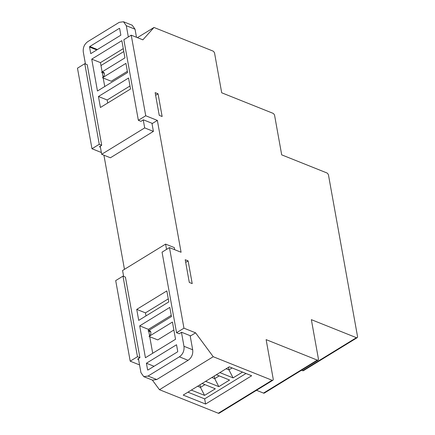 <?xml version="1.0" encoding="UTF-8"?>
<svg xmlns="http://www.w3.org/2000/svg" width="435" height="435" viewBox="0 0 435 435"><rect width="100%" height="100%" fill="white"/><g stroke="black" fill="none" stroke-linecap="round" stroke-linejoin="round"><path stroke-width="0.65" d="M127.569 72.531L97.462 91.002L91.796 59.508L91.731 59.138L121.838 40.667L124.932 57.877L101.507 72.253A3.208 2.191 111.8 0 1 103.193 72.02A3.208 2.191 111.8 0 1 104.329 74.679A3.208 2.191 111.8 0 1 102.497 77.745L125.922 63.374L127.569 72.531M128.336 36.97L126.313 25.719L123.496 21.75L119.223 22.343L87.892 41.57C84.357 44.125 82.829 47.643 83.302 52.113L85.434 63.967M100.219 146.171L101.681 154.294L144.692 127.906L143.256 119.935M90.741 53.646L89.556 47.051A0.43 0.294 111.8 0 1 89.8 46.496L119.293 28.4A0.43 0.294 111.8 0 1 119.663 28.579L120.848 35.17L90.741 53.646M128.559 78.023L130.533 89.012L100.425 107.483L98.451 96.499L128.559 78.023M129.989 85.983L107.168 99.985L107.711 103.013M98.451 96.499L107.168 99.985M151.945 123.246L153.408 131.392L110.398 157.785L101.681 154.294M123.496 21.75L132.218 25.235L135.035 29.21L136.487 37.285M127.352 71.335L111.213 81.236L102.497 77.745M123.268 48.628L100.452 62.629L102.116 71.884M102.23 72.542L103.084 77.278M103.22 78.039L104.748 86.532M101.507 72.253L104.253 73.352M91.731 59.138L100.452 62.629M153.408 131.392L144.692 127.906M139.7 325.869L169.808 307.393L171.455 316.549L148.03 330.926A3.208 2.191 111.8 0 1 149.716 330.692A3.208 2.191 111.8 0 1 150.847 333.351A3.208 2.191 111.8 0 1 149.015 336.418L172.439 322.047L175.539 339.262L145.431 357.733L139.7 325.869L148.417 329.355L148.634 330.556M171.238 315.353L148.417 329.355M166.54 249.396L165.588 244.106L122.578 270.494L123.638 276.399M138.422 358.598L140.956 372.681L143.773 376.65L148.047 376.058L179.378 356.83C182.912 354.269 184.44 350.757 183.967 346.287L181.46 332.362M146.481 363.595L146.416 363.225L176.523 344.754L177.714 351.344A0.43 0.294 111.8 0 1 177.469 351.899L147.976 370A0.43 0.294 111.8 0 1 147.601 369.821L146.481 363.595M168.818 301.901L138.711 320.377L136.737 309.388L166.844 290.912L168.818 301.901M168.274 298.872L145.453 312.874L136.737 309.388M145.453 312.874L145.997 315.902M190.149 335.679L192.683 349.773C193.162 354.242 191.634 357.755 188.099 360.316L156.763 379.543L152.489 380.136L143.773 376.65M165.588 244.106L174.31 247.591L174.685 249.695M173.875 330.007L157.736 339.909L149.015 336.418M148.754 331.214L149.602 335.95M149.738 336.712L152.718 353.263M148.03 330.926L150.776 332.025M146.416 363.225L154.039 366.275M190.225 336.114L195.581 332.829L183.956 328.18L169.46 247.607L181.085 252.256L157.361 120.408L145.736 115.759L131.239 35.186L142.865 39.835L153.99 27.465L212.845 51.009A2.142 1.153 58.5 0 1 214.629 53.418L221.709 92.791L272.865 113.252A2.142 1.153 58.5 0 1 274.648 115.666L281.695 154.855L326.745 172.874A2.142 1.153 58.5 0 1 328.528 175.289L357.521 336.429A2.142 1.153 58.5 0 1 357.189 337.674A2.142 1.153 58.5 0 1 356.401 337.68L311.351 319.66L318.404 358.848A2.142 1.153 58.5 0 1 318.067 360.088A2.142 1.153 58.5 0 1 317.278 360.098L266.128 339.637L273.207 379.005A2.142 1.153 58.5 0 1 272.875 380.25L219.109 413.245A2.142 1.153 -121.5 0 1 218.321 413.25L159.466 389.706L152.359 380.081M195.581 332.829L213.232 356.711L272.087 380.255A2.142 1.153 58.5 0 0 272.875 380.25M155.154 92.639L159.237 115.346L162.141 116.509L158.057 93.802L155.154 92.639M185.218 259.733L189.301 282.44L192.21 283.604L188.121 260.897L185.218 259.733M185.696 262.387L188.121 260.897M91.975 148.754L99.267 144.279L101.708 145.257L87.218 64.679L84.771 63.706L77.479 68.181L91.975 148.754L101.36 152.511M103.921 155.192L124.459 269.341M130.195 361.175L137.471 356.711L139.907 357.684L125.421 277.111L122.974 276.133L115.699 280.602L130.195 361.175L139.559 364.921M256.509 390.293L263.512 393.093A2.142 1.153 -121.5 0 0 264.306 393.088L318.067 360.088M301.537 370.234L302.635 370.674A2.142 1.153 -121.5 0 0 303.429 370.669L357.189 337.674M155.632 95.292L158.057 93.802M153.99 27.465L137.395 37.649M123.796 51.542L100.974 65.544M152.027 123.687L152.429 123.442L143.419 119.837L140.962 121.343L138.346 120.294L123.85 39.721L131.239 35.186M138.346 120.294L145.736 115.759M152.429 123.442L157.361 120.408M190.628 335.869L181.618 332.264L179.16 333.77L176.55 332.726L162.054 252.148L169.46 247.607M176.55 332.726L183.956 328.18M159.466 389.706L213.232 356.711M205.581 404.039L251.664 375.758L229.283 366.808L183.2 395.089L205.581 404.039L204.651 398.873L187.931 392.185M246.003 373.496L204.651 398.873M205.597 381.343L218.827 386.639L229.577 380.038L216.347 374.747M219.849 372.599L233.084 377.89L242.512 372.099M191.34 390.092L204.57 395.382L215.325 388.787L202.096 383.491M204.945 384.632L200.453 387.389L204.57 395.382M199.986 384.79L200.453 387.389L197.599 386.253M219.202 375.889L214.705 378.646L218.827 386.639M214.237 376.041L214.705 378.646L211.856 377.504M232.138 367.95L228.962 369.897L233.084 377.89M228.495 367.292L228.962 369.897L226.108 368.755M139.907 357.684L137.819 358.967L137.803 359.332L138.613 359.658M122.974 276.133L137.471 356.711M101.708 145.257L99.615 146.541L99.599 146.905L100.409 147.231M84.771 63.706L99.267 144.279M126.313 25.719L135.035 29.21M89.556 47.051L96.777 49.943M97.424 49.547L89.8 46.496M119.293 28.4L119.658 28.547M156.763 379.543L148.041 376.058M179.378 356.83L188.099 360.316M192.683 349.773L183.967 346.287M148.003 369.978L147.601 369.821M272.087 380.255L218.321 413.25M356.401 337.68L302.635 370.674M317.278 360.098L263.512 393.093"/></g></svg>
